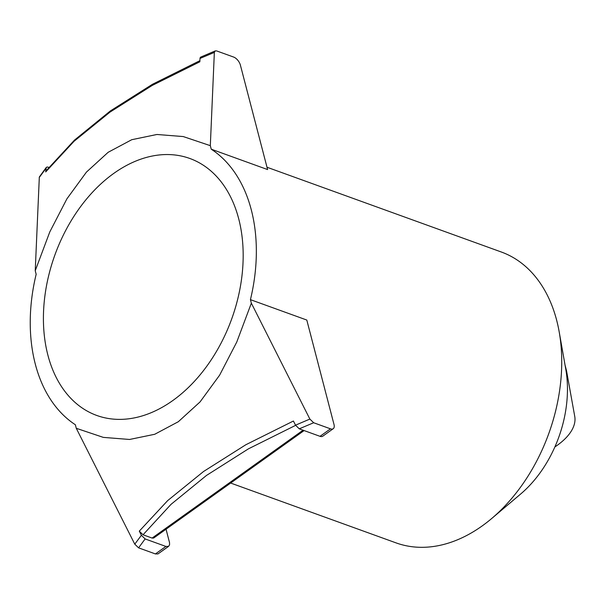 <?xml version="1.0" encoding="UTF-8"?>
<svg xmlns="http://www.w3.org/2000/svg" width="605" height="605" viewBox="0 0 605 605"><rect width="100%" height="100%" fill="white"/><g stroke="black" fill="none" stroke-linecap="round" stroke-linejoin="round"><path stroke-width="0.91" d="M230.649 483.047L396.071 542.889A154.668 106.412 -70.1 0 0 482.155 525.942A154.668 106.412 -70.1 0 0 491.736 518.477A154.668 106.412 -70.1 0 0 559.209 331.971A154.668 106.412 -70.1 0 0 501.303 251.998L266.994 167.237M35.234 270.73L36.156 274.277A154.668 106.412 -70.1 0 0 75.353 424.748L76.275 428.295L103.296 437.377L129.583 439.464L154.721 434.277L178.331 421.715L200.066 401.909L219.615 375.176L236.767 342.037L251.347 303.166L250.432 299.649A154.668 106.412 -70.1 0 0 211.236 149.185L267.607 169.574L240.404 65.158A7.51 3.857 54.5 0 0 233.659 57.067L216.59 50.903L215.236 50.911L200.565 57.15L200.051 57.989L199.839 61.801L152.256 85.411L109.936 112.152L74.082 141.26L45.723 171.911L46.214 167.487L39.325 177.008L35.234 270.73L49.784 231.942L66.905 198.841L86.432 172.115L108.151 152.294L131.761 139.702L156.922 134.484L183.247 136.564L210.321 145.669L211.236 149.185M333.234 428.711L322.752 436.197A7.51 3.857 -125.5 0 1 320.015 436.326L299.248 428.816L295.512 425.179L309.866 419.068L313.677 422.751L330.496 428.839A7.51 3.857 -125.5 0 0 333.234 428.711A7.51 3.857 -125.5 0 0 333.998 424.453L306.796 320.045L250.432 299.649M491.736 518.477L520.565 494.096A103.614 71.284 -70.1 0 0 566.076 370.994A103.614 71.284 -70.1 0 0 565.766 369.156L559.209 331.971M113.725 173.438A136.654 94.009 -70.1 0 0 43.832 306.546A136.654 94.009 -70.1 0 0 96.808 415.469A136.654 94.009 -70.1 0 0 172.864 400.495A136.654 94.009 -70.1 0 0 242.756 267.387A136.654 94.009 -70.1 0 0 189.781 158.465A136.654 94.009 -70.1 0 0 113.725 173.438M565.062 365.148L566.507 370.683L574.75 416.444A60.069 30.802 -14.6 0 1 554.883 446.929M566.507 370.683L566.076 370.994M199.983 58.458L214.351 52.393L215.236 50.911M214.351 52.393L210.321 145.669M165.899 546.444L145.124 538.934L138.583 547.843L155.409 553.938L157.988 553.915L168.636 546.315L165.899 546.444L155.409 553.938M46.214 167.487L47.145 166.988L48.831 167.358M199.892 60.681L152.498 84.261L110.307 110.972L74.498 140.088L46.071 170.829L45.723 171.911M295.603 425.353L248.398 448.857L206.464 475.454L171.003 504.373L143.037 534.782L152.112 538.064L153.655 538.057L304.096 430.571M145.124 538.934L141.388 535.289L134.771 544.16L138.583 547.843M134.771 544.16L76.275 428.295M166.05 529.209L169.529 542.662L169.559 544.78L168.636 546.315M309.866 419.068L251.347 303.166M295.512 425.179L293.417 421.027L245.857 444.736L203.545 471.507L167.683 500.585L139.294 531.137L143.037 534.782M141.388 535.289L139.294 531.137M39.257 177.484L45.867 168.576M303.075 430.2L152.112 538.064M299.248 428.816L313.677 422.751M320.015 436.326L330.496 428.839"/></g></svg>

